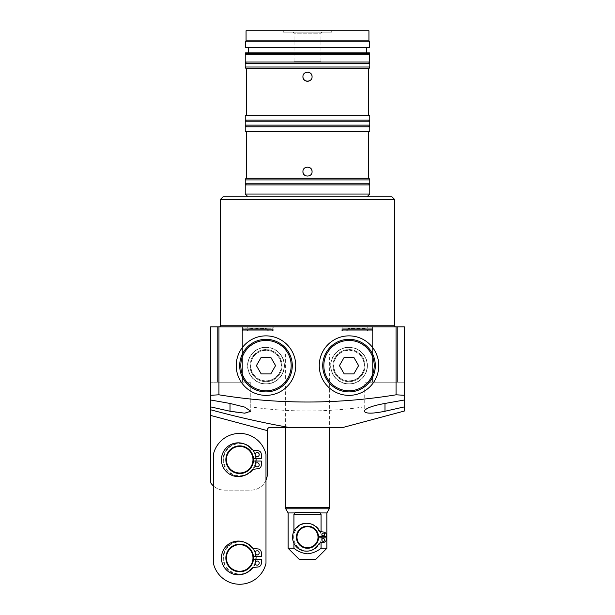 <?xml version="1.0" encoding="UTF-8"?>
<svg xmlns="http://www.w3.org/2000/svg" width="615" height="615" viewBox="0 0 615 615"><rect width="100%" height="100%" fill="white"/><g stroke="black" fill="none" stroke-linecap="round" stroke-linejoin="round"><path stroke-width="0.46" stroke-dasharray="3.08 2.31" d="M320.961 61.193L294.039 61.193L320.961 61.193L320.961 33.202L294.039 33.202L292.971 32.134L322.029 32.134L292.971 32.134M294.039 61.193L294.039 33.202L320.961 33.202L322.029 32.134M283.284 32.134L331.716 32.134L283.284 32.134L283.284 30.75L331.716 30.75L283.284 30.75M331.716 32.134L331.716 30.75M310.037 72.893A4.566 4.566 0 0 0 309.245 72.47M308.392 72.209A4.566 4.566 0 0 0 302.934 76.691M311.72 169.871A4.566 4.566 0 0 0 311.298 169.079M310.037 167.818A4.566 4.566 0 0 0 302.934 171.616M366.309 47.632L248.691 47.632L366.309 47.632M366.309 52.89L248.691 52.89L366.309 52.89M368.108 68.665L246.892 68.665L368.108 68.665M368.108 62.023L246.892 62.023L368.108 62.023M368.385 115.159L246.615 115.159L368.385 115.159M368.108 126.782L246.892 126.782L368.108 126.782M368.108 120.14L246.892 120.14L368.108 120.14M367.001 196.8L247.999 196.8L367.001 196.8M219.217 326.873L395.783 326.873L219.217 326.873M371.429 326.873L343.201 326.873L371.429 326.873A1.384 1.384 0 0 1 372.813 328.256L341.817 328.256L341.817 326.873L372.813 326.873L341.817 326.873M343.201 326.873A1.384 1.384 0 0 0 341.817 328.256L372.813 328.256L372.813 326.873M243.571 326.873L271.799 326.873L243.571 326.873A1.384 1.384 0 0 0 242.187 328.256L242.187 326.873L273.183 326.873L242.187 326.873M271.799 326.873A1.384 1.384 0 0 1 273.183 328.256L242.187 328.256L273.183 328.256L273.183 326.873M397.444 326.873L397.444 382.223L372.536 382.223L397.444 382.223L372.536 382.223L397.444 382.223L397.444 326.873L372.536 326.873L372.536 382.223L372.536 326.873L397.444 326.873M242.464 326.873L242.464 382.223L217.556 382.223L242.464 382.223L217.556 382.223L242.464 382.223L242.464 326.873L217.556 326.873L217.556 382.223L217.556 326.873L242.464 326.873M295.738 365.618A29.751 29.751 0 0 0 265.988 335.867A29.751 29.751 0 0 0 236.237 365.618A29.751 29.751 0 0 0 265.988 395.368A29.751 29.751 0 0 0 295.738 365.618M319.262 365.618A29.751 29.751 0 0 1 349.013 335.867A29.751 29.751 0 0 1 378.763 365.618A29.751 29.751 0 0 1 349.013 395.368A29.751 29.751 0 0 1 319.262 365.618M384.99 382.223L364.234 382.223L404.363 382.223L384.99 382.223L404.363 382.223L384.99 382.223L384.99 411.243C372.382 413.772 365.464 413.772 364.234 411.243L364.234 382.223M253.472 461.042A13.838 13.838 0 0 0 239.696 445.875A13.838 13.838 0 0 0 225.859 459.713A13.838 13.838 0 0 1 239.696 445.875A13.838 13.838 0 0 1 253.534 459.713A13.838 13.838 0 0 1 239.696 473.55A13.838 13.838 0 0 1 225.859 459.713A13.838 13.838 0 0 0 239.696 473.55A13.838 13.838 0 0 0 253.534 459.713A13.838 13.838 0 0 1 239.696 473.55A13.838 13.838 0 0 1 225.859 459.713A13.838 13.838 0 0 0 239.696 473.55A13.838 13.838 0 0 0 253.472 458.383L261.283 458.383L261.283 454.277A3.598 3.598 0 0 0 258.092 450.695L253.664 450.195A3.598 3.598 0 0 1 251.304 448.919A16.882 16.882 0 0 0 226.758 447.413A16.882 16.882 0 0 0 226.758 472.013A16.882 16.882 0 0 0 251.304 470.506A3.598 3.598 0 0 1 253.664 469.23L258.092 468.722A3.598 3.598 0 0 0 261.283 465.148L261.283 461.042L253.472 461.042A13.838 13.838 0 0 1 239.027 473.535A13.838 13.838 0 0 1 225.859 459.713A13.838 13.838 0 0 1 239.027 445.89A13.838 13.838 0 0 1 253.472 458.383M329.64 353.994L285.36 353.994L329.64 353.994L329.64 427.333L285.36 427.333L329.64 427.333M285.36 353.994L285.36 427.333M284.391 365.618A18.404 18.404 0 0 0 265.988 347.214A18.404 18.404 0 0 0 247.584 365.618A18.404 18.404 0 0 0 265.988 384.021A18.404 18.404 0 0 0 284.391 365.618M284.192 365.618A18.204 18.204 0 0 0 265.988 347.414A18.204 18.204 0 0 0 247.784 365.618A18.204 18.204 0 0 0 265.988 383.822A18.204 18.204 0 0 0 284.192 365.618A18.204 18.204 0 0 0 265.988 347.414A18.204 18.204 0 0 0 247.784 365.618A18.204 18.204 0 0 0 265.988 383.822A18.204 18.204 0 0 0 284.192 365.618M367.416 365.618A18.404 18.404 0 0 1 349.013 384.021A18.404 18.404 0 0 1 330.609 365.618A18.404 18.404 0 0 1 349.013 347.214A18.404 18.404 0 0 1 367.416 365.618M330.809 365.618A18.204 18.204 0 0 0 349.013 383.822A18.204 18.204 0 0 0 367.217 365.618A18.204 18.204 0 0 0 349.013 347.414A18.204 18.204 0 0 0 330.809 365.618A18.204 18.204 0 0 1 349.013 347.414A18.204 18.204 0 0 1 367.217 365.618A18.204 18.204 0 0 1 349.013 383.822A18.204 18.204 0 0 1 330.809 365.618M368.523 330.747L346.107 330.747L368.523 330.747A1.799 1.799 0 0 1 366.725 328.948L347.906 328.671L366.725 328.671A1.799 1.799 0 0 1 368.523 326.873L346.107 326.873L368.523 326.873M346.107 330.747A1.799 1.799 0 0 0 347.906 328.948L347.906 328.671A1.799 1.799 0 0 0 346.107 326.873M246.477 330.747L268.893 330.747L246.477 330.747A1.799 1.799 0 0 0 248.275 328.948L267.095 328.671L248.275 328.671A1.799 1.799 0 0 0 246.477 326.873L268.893 326.873L246.477 326.873M268.893 330.747A1.799 1.799 0 0 1 267.095 328.948L267.095 328.671A1.799 1.799 0 0 1 268.893 326.873M249.936 365.618A16.052 16.052 0 0 1 265.988 349.566A16.052 16.052 0 0 1 282.039 365.618A16.052 16.052 0 0 0 265.988 349.566A16.052 16.052 0 0 0 249.936 365.618A16.052 16.052 0 0 0 265.988 381.669A16.052 16.052 0 0 0 282.039 365.618A16.052 16.052 0 0 1 265.988 381.669A16.052 16.052 0 0 1 249.936 365.618M365.064 365.618A16.052 16.052 0 0 0 349.013 349.566A16.052 16.052 0 0 0 332.961 365.618A16.052 16.052 0 0 1 349.013 349.566A16.052 16.052 0 0 1 365.064 365.618A16.052 16.052 0 0 1 349.013 381.669A16.052 16.052 0 0 1 332.961 365.618A16.052 16.052 0 0 0 349.013 381.669A16.052 16.052 0 0 0 365.064 365.618M368.108 184.9L246.892 184.9L368.108 184.9M368.108 178.258L246.892 178.258L368.108 178.258M368.385 131.764L246.615 131.764L368.385 131.764M246.615 178.258L368.385 178.258M245.231 126.782L369.769 126.782M245.231 131.764L369.769 131.764M265.988 480.184A16.605 16.605 0 0 1 250.766 490.155L224.475 490.155A16.605 16.605 0 0 1 210.638 482.729L210.638 415.433L267.371 430.631L267.371 473.55A16.605 16.605 0 0 1 250.766 490.155L224.475 490.155A16.605 16.605 0 0 1 213.405 485.927M343.478 427.333L270.139 427.333A2.768 2.768 0 0 0 267.371 430.1L267.371 430.631L210.638 415.433L267.371 430.631M210.638 415.433L210.638 406.892L230.01 411.243C242.594 413.772 249.513 413.772 250.766 411.243L250.766 382.223L210.638 382.223L230.01 382.223L210.638 382.223L210.638 400.004M250.766 382.223L250.766 411.243L250.766 382.223L210.638 382.223L210.638 395.284M404.363 395.284L404.363 326.873L396.06 326.873L396.06 382.223M404.363 400.004L404.363 406.892M288.327 427.333C262.167 422.613 236.268 416.755 210.638 409.767M364.234 406.892C326.327 412.334 288.504 412.334 250.766 406.892M210.638 406.892L210.638 326.873L396.06 326.873M218.94 382.223L218.94 326.873M220.324 199.568L394.676 199.568M391.909 196.8L223.091 196.8M245.231 194.033L369.769 194.033M245.231 184.9L369.769 184.9M246.615 68.665L368.385 68.665M245.231 115.159L369.769 115.159M245.231 120.14L369.769 120.14M246.061 30.75L368.939 30.75M246.061 40.859L368.939 40.859M245.508 41.82L369.492 41.82M245.508 47.632L369.492 47.632M369.492 52.89L245.508 52.89M245.508 53.797L369.492 53.797M245.231 54.274L369.769 54.274M245.231 62.023L369.769 62.023M304.271 174.845A4.566 4.566 0 0 0 312.066 171.616M310.037 80.488A4.566 4.566 0 0 0 312.066 76.691M341.817 330.747L372.813 330.747L341.817 330.747L341.817 329.363A1.384 1.384 0 0 0 343.201 330.747L371.429 330.747L343.201 330.747M372.813 330.747L372.813 329.363L341.817 329.363L372.813 329.363A1.384 1.384 0 0 1 371.429 330.747M242.187 330.747L273.183 330.747L242.187 330.747L242.187 329.363L273.183 329.363L242.187 329.363A1.384 1.384 0 0 0 243.571 330.747L271.799 330.747L243.571 330.747M273.183 330.747L273.183 329.363A1.384 1.384 0 0 1 271.799 330.747M296.43 537.202A11.07 11.07 0 0 0 307.193 548.265A11.07 11.07 0 0 0 318.57 537.202A11.07 11.07 0 0 1 307.193 548.265A11.07 11.07 0 0 1 296.43 537.202A11.07 11.07 0 0 0 307.5 548.273A11.07 11.07 0 0 0 318.57 537.202A11.07 11.07 0 0 1 307.5 548.273A11.07 11.07 0 0 1 296.43 537.202A11.07 11.07 0 0 1 307.5 526.133A11.07 11.07 0 0 1 318.57 537.202A11.07 11.07 0 0 1 307.5 548.273A11.07 11.07 0 0 1 296.43 537.202A11.07 11.07 0 0 1 307.5 526.133A11.07 11.07 0 0 1 318.57 537.202A11.07 11.07 0 0 0 307.5 526.133A11.07 11.07 0 0 0 296.43 537.202A11.07 11.07 0 0 1 307.193 526.14A11.07 11.07 0 0 1 318.57 537.202A11.07 11.07 0 0 0 307.193 526.14A11.07 11.07 0 0 0 296.43 537.202M324.659 534.435A1.384 1.384 0 0 0 323.275 533.051A1.384 1.384 0 0 0 321.891 534.435A1.384 1.384 0 0 0 323.275 535.819A1.384 1.384 0 0 0 324.659 534.435M324.659 539.97A1.384 1.384 0 0 0 323.275 538.586A1.384 1.384 0 0 0 321.891 539.97A1.384 1.384 0 0 0 323.275 541.354A1.384 1.384 0 0 0 324.659 539.97M321.338 537.202A13.838 13.838 0 0 1 307.5 551.04A13.838 13.838 0 0 1 293.663 537.202A13.838 13.838 0 0 1 307.5 523.365A13.838 13.838 0 0 1 321.338 537.202A13.838 13.838 0 0 1 307.5 551.04A13.838 13.838 0 0 1 293.663 537.202A13.838 13.838 0 0 1 307.5 523.365A13.838 13.838 0 0 1 321.338 537.202M318.993 512.295L296.007 512.295L318.993 512.295L296.007 512.295L294.647 512.941L288.127 512.941M299.197 559.343L315.803 559.343M326.873 548.273L321.061 548.273C317.056 551.486 312.535 553.331 307.5 553.808C302.426 553.316 297.914 551.471 293.939 548.273L288.127 548.273M318.555 537.817L318.001 537.817A10.517 10.517 0 0 1 302.065 546.205A10.517 10.517 0 0 1 302.065 528.2A10.517 10.517 0 0 1 318.001 536.587L326.319 536.587L326.319 535.05A3.044 3.044 0 0 0 323.621 532.029L320.938 531.721A3.044 3.044 0 0 1 318.647 530.222A13.976 13.976 0 0 0 297.56 526.494A13.976 13.976 0 0 0 297.56 547.911A13.976 13.976 0 0 0 318.647 544.183A3.044 3.044 0 0 1 320.938 542.684L323.621 542.376A3.044 3.044 0 0 0 326.319 539.355L326.319 537.817L318.001 537.817A10.517 10.517 0 0 1 302.065 546.205A10.517 10.517 0 0 1 302.065 528.2A10.517 10.517 0 0 1 318.001 536.587L318.555 536.587M321.061 531.737L321.061 536.587M321.061 537.817L321.061 542.668M293.939 531.152L293.939 543.253M294.647 512.941L293.939 514.509L293.939 548.273M293.939 514.509L321.061 514.509L321.061 548.273M321.061 514.509L320.354 512.941L326.873 512.941M259.207 552.839A2.076 2.076 0 0 0 257.132 550.763A2.076 2.076 0 0 0 255.056 552.839A2.076 2.076 0 0 0 257.132 554.915A2.076 2.076 0 0 0 259.207 552.839M259.207 563.079A2.076 2.076 0 0 0 257.132 561.003A2.076 2.076 0 0 0 255.056 563.079A2.076 2.076 0 0 0 257.132 565.154A2.076 2.076 0 0 0 259.207 563.079M223.091 557.959A16.605 16.605 0 0 0 239.696 574.564A16.605 16.605 0 0 0 256.301 557.959A16.605 16.605 0 0 1 239.696 574.564A16.605 16.605 0 0 1 223.091 557.959A16.605 16.605 0 0 1 239.696 541.354A16.605 16.605 0 0 1 256.301 557.959A16.605 16.605 0 0 0 239.696 541.354A16.605 16.605 0 0 0 223.091 557.959A16.605 16.605 0 0 1 239.696 541.354A16.605 16.605 0 0 1 256.301 557.959M253.472 559.289A13.838 13.838 0 0 0 239.696 544.121A13.838 13.838 0 0 0 225.859 557.959A13.838 13.838 0 0 0 239.696 571.796A13.838 13.838 0 0 0 253.534 557.959A13.838 13.838 0 0 1 239.696 571.796A13.838 13.838 0 0 1 225.859 557.959A13.838 13.838 0 0 1 239.027 544.137A13.838 13.838 0 0 1 253.472 556.629L261.283 556.629L261.283 552.524A3.598 3.598 0 0 0 258.092 548.941L253.664 548.442A3.598 3.598 0 0 1 251.304 547.166A16.882 16.882 0 0 0 226.758 545.659A16.882 16.882 0 0 0 226.758 570.259A16.882 16.882 0 0 0 251.304 568.752A3.598 3.598 0 0 1 253.672 567.476L258.092 566.969A3.598 3.598 0 0 0 261.283 563.394L261.283 559.289L253.472 559.289A13.838 13.838 0 0 1 239.027 571.781A13.838 13.838 0 0 1 225.859 557.959A13.838 13.838 0 0 1 239.696 544.121A13.838 13.838 0 0 1 253.534 557.959A13.838 13.838 0 0 0 253.472 556.629M259.207 454.593A2.076 2.076 0 0 0 257.132 452.517A2.076 2.076 0 0 0 255.056 454.593A2.076 2.076 0 0 0 257.132 456.668A2.076 2.076 0 0 0 259.207 454.593M259.207 464.832A2.076 2.076 0 0 0 257.132 462.757A2.076 2.076 0 0 0 255.056 464.832A2.076 2.076 0 0 0 257.132 466.908A2.076 2.076 0 0 0 259.207 464.832M223.091 459.713A16.605 16.605 0 0 0 239.696 476.318A16.605 16.605 0 0 0 256.301 459.713A16.605 16.605 0 0 1 239.696 476.318A16.605 16.605 0 0 1 223.091 459.713A16.605 16.605 0 0 1 239.696 443.108A16.605 16.605 0 0 1 256.301 459.713A16.605 16.605 0 0 0 239.696 443.108A16.605 16.605 0 0 0 223.091 459.713A16.605 16.605 0 0 1 239.696 443.108A16.605 16.605 0 0 1 256.301 459.713M213.405 563.34A26.983 26.983 0 0 0 265.988 563.34L265.988 454.331A26.983 26.983 0 0 0 213.405 454.331L213.405 563.34A26.983 26.983 0 0 0 265.988 563.34L265.988 454.331A26.983 26.983 0 0 0 213.405 454.331L213.405 563.34A26.983 26.983 0 0 0 265.988 563.34L265.988 454.331A26.983 26.983 0 0 0 213.405 454.331L213.405 563.34M225.859 459.713A13.838 13.838 0 0 1 239.696 445.875A13.838 13.838 0 0 1 253.534 459.713A13.838 13.838 0 0 0 239.696 445.875A13.838 13.838 0 0 0 225.859 459.713M335.644 357.899A15.436 15.436 0 0 1 356.731 352.249A15.436 15.436 0 0 1 362.381 373.336A15.436 15.436 0 0 1 341.294 378.986A15.436 15.436 0 0 1 335.644 357.899M364.78 374.72A18.204 18.204 0 0 0 358.115 349.85A18.204 18.204 0 0 0 333.245 356.516A18.204 18.204 0 0 0 339.911 381.385A18.204 18.204 0 0 0 364.78 374.72A18.204 18.204 0 0 0 358.115 349.85A18.204 18.204 0 0 0 333.245 356.516A18.204 18.204 0 0 0 339.911 381.385A18.204 18.204 0 0 0 364.78 374.72M335.828 358.007A15.221 15.221 0 0 0 341.402 378.802A15.221 15.221 0 0 0 362.197 373.228A15.221 15.221 0 0 0 356.623 352.433A15.221 15.221 0 0 0 335.828 358.007A15.221 15.221 0 0 1 356.623 352.433A15.221 15.221 0 0 1 362.197 373.228A15.221 15.221 0 0 1 341.402 378.802A15.221 15.221 0 0 1 335.828 358.007M371.783 378.763A26.291 26.291 0 0 0 362.158 342.847A26.291 26.291 0 0 0 326.242 352.472A26.291 26.291 0 0 0 335.867 388.388A26.291 26.291 0 0 0 371.783 378.763M353.81 357.315L344.216 357.315L339.426 365.618L344.216 373.92L353.81 373.92L358.599 365.618L353.81 357.315M265.988 381.054A15.436 15.436 0 0 1 250.551 365.618A15.436 15.436 0 0 1 265.988 350.181A15.436 15.436 0 0 1 281.424 365.618A15.436 15.436 0 0 1 265.988 381.054M265.988 347.414A18.204 18.204 0 0 0 247.784 365.618A18.204 18.204 0 0 0 265.988 383.822A18.204 18.204 0 0 0 284.192 365.618A18.204 18.204 0 0 0 265.988 347.414A18.204 18.204 0 0 0 247.784 365.618A18.204 18.204 0 0 0 265.988 383.822A18.204 18.204 0 0 0 284.192 365.618A18.204 18.204 0 0 0 265.988 347.414M265.988 380.839A15.221 15.221 0 0 0 281.209 365.618A15.221 15.221 0 0 0 265.988 350.396A15.221 15.221 0 0 0 250.766 365.618A15.221 15.221 0 0 0 265.988 380.839A15.221 15.221 0 0 1 250.766 365.618A15.221 15.221 0 0 1 265.988 350.396A15.221 15.221 0 0 1 281.209 365.618A15.221 15.221 0 0 1 265.988 380.839M265.988 339.326A26.291 26.291 0 0 0 239.696 365.618A26.291 26.291 0 0 0 265.988 391.909A26.291 26.291 0 0 0 292.279 365.618A26.291 26.291 0 0 0 265.988 339.326M256.401 365.618L261.19 373.92L270.785 373.92L275.574 365.618L270.785 357.315L261.19 357.315L256.401 365.618M394.676 325.766L220.324 325.766M347.906 328.948L366.725 328.948L347.906 328.948M248.275 328.948L267.095 328.948L248.275 328.948M245.231 179.918L369.769 179.918M245.231 183.239L369.769 183.239M230.01 403.448L230.01 382.223L230.01 403.448M230.01 411.243L230.01 382.223M245.231 121.801L369.769 121.801M245.231 125.122L369.769 125.122M245.231 63.683L369.769 63.683M245.231 67.004L369.769 67.004M285.729 508.79L329.271 508.79M329.64 507.406L285.36 507.406M255.748 557.959A16.052 16.052 0 0 1 239.696 574.01A16.052 16.052 0 0 1 223.645 557.959A16.052 16.052 0 0 1 239.696 541.907A16.052 16.052 0 0 1 255.748 557.959M255.748 459.713A16.052 16.052 0 0 1 239.696 475.764A16.052 16.052 0 0 1 223.645 459.713A16.052 16.052 0 0 1 239.696 443.661A16.052 16.052 0 0 1 255.748 459.713"/><path stroke-width="0.92" d="M220.324 199.568L223.091 196.8L391.909 196.8L394.676 199.568L220.324 199.568L220.324 325.766L394.676 325.766L394.676 199.568M312.066 76.691C312.351 82.571 302.657 82.594 302.934 76.691C302.649 70.802 312.351 70.794 312.066 76.691A4.566 4.566 0 0 0 310.037 72.893M309.245 72.47A4.566 4.566 0 0 0 308.392 72.209M312.066 171.616C312.351 177.497 302.657 177.52 302.934 171.616C302.649 165.727 312.351 165.719 312.066 171.616A4.566 4.566 0 0 0 311.72 169.871M311.298 169.079A4.566 4.566 0 0 0 310.037 167.818M369.769 54.274L245.231 54.274L245.231 62.023L369.769 62.023L369.492 53.797L245.508 53.797L245.231 54.274M245.508 53.797L245.508 52.89L369.492 52.89L369.492 53.797M248.691 47.632L248.691 52.89M366.309 47.632L366.309 52.89M369.492 41.82L245.508 41.82L245.508 47.632L369.492 47.632L369.492 41.82L368.939 40.859L246.061 40.859L245.508 41.82M368.939 40.859L368.939 30.75L246.061 30.75L246.061 40.859M246.892 62.023A1.661 1.661 0 0 0 245.231 63.683L245.231 67.004A1.661 1.661 0 0 0 246.892 68.665M368.108 62.023A1.661 1.661 0 0 1 369.769 63.683L369.769 67.004A1.661 1.661 0 0 1 368.108 68.665M369.769 115.159L245.231 115.159L245.231 120.14L369.769 120.14L369.769 115.159M368.385 115.159L368.385 68.665L246.615 68.665L246.615 115.159M246.892 120.14A1.661 1.661 0 0 0 245.231 121.801L245.231 125.122A1.661 1.661 0 0 0 246.892 126.782M368.108 120.14A1.661 1.661 0 0 1 369.769 121.801L369.769 125.122A1.661 1.661 0 0 1 368.108 126.782M369.769 184.9L245.231 184.9L245.231 194.033L369.769 194.033L369.769 184.9M367.001 196.8L369.769 194.033M247.999 196.8L245.231 194.033M395.783 326.873A1.107 1.107 0 0 1 394.676 325.766M219.217 326.873A1.107 1.107 0 0 0 220.324 325.766M404.363 411.02L343.478 427.333L288.327 427.333C262.167 422.613 236.268 416.755 210.638 409.767L210.638 326.873L218.94 326.873L218.94 394.807C278.08 404.416 337.12 404.416 396.06 394.807L396.06 326.873L404.363 326.873L404.363 400.004L384.99 403.448C372.321 405.731 365.402 408.329 364.234 411.243C365.479 413.772 372.398 413.772 384.99 411.243L404.363 406.892L404.363 411.02L404.363 406.892L384.99 411.243L384.99 403.448M404.363 406.892L404.363 395.284L396.06 394.807M218.94 394.807L210.638 395.284L210.638 400.004L230.01 403.448L244.732 407.107L250.766 411.243L244.701 413.172L230.01 411.243L210.638 406.892M295.738 365.618A29.751 29.751 0 0 0 265.988 335.867A29.751 29.751 0 0 0 236.237 365.618A29.751 29.751 0 0 0 265.988 395.368A29.751 29.751 0 0 0 295.738 365.618M319.262 365.618A29.751 29.751 0 0 1 349.013 335.867A29.751 29.751 0 0 1 378.763 365.618A29.751 29.751 0 0 1 349.013 395.368A29.751 29.751 0 0 1 319.262 365.618M246.892 178.258A1.661 1.661 0 0 0 245.231 179.918L245.231 183.239A1.661 1.661 0 0 0 246.892 184.9M368.108 178.258A1.661 1.661 0 0 1 369.769 179.918L369.769 183.239A1.661 1.661 0 0 1 368.108 184.9M246.615 131.764L246.615 178.258L368.385 178.258L368.385 131.764M369.769 126.782L245.231 126.782L245.231 131.764L369.769 131.764L369.769 126.782M265.988 480.184A16.605 16.605 0 0 0 267.371 473.55L267.371 430.1A2.768 2.768 0 0 1 270.139 427.333L288.327 427.333M267.371 430.631L210.638 415.433L210.638 409.767M210.638 415.433L210.638 482.729A16.605 16.605 0 0 0 213.405 485.927M396.06 326.873L218.94 326.873M302.934 171.616A4.566 4.566 0 0 0 304.271 174.845M302.934 76.691A4.566 4.566 0 0 0 310.037 80.488M318.57 537.202A11.07 11.07 0 0 1 307.5 548.273A11.07 11.07 0 0 1 296.43 537.202A11.07 11.07 0 0 1 307.5 526.133A11.07 11.07 0 0 1 318.57 537.202A11.07 11.07 0 0 0 307.5 526.133A11.07 11.07 0 0 0 296.43 537.202M324.659 534.435A1.384 1.384 0 0 0 323.275 533.051A1.384 1.384 0 0 0 321.891 534.435A1.384 1.384 0 0 0 323.275 535.819A1.384 1.384 0 0 0 324.659 534.435M324.659 539.97A1.384 1.384 0 0 0 323.275 538.586A1.384 1.384 0 0 0 321.891 539.97A1.384 1.384 0 0 0 323.275 541.354A1.384 1.384 0 0 0 324.659 539.97M326.873 512.941L329.271 508.79L285.729 508.79L288.127 512.941L294.647 512.941L296.007 512.295L318.993 512.295L320.354 512.941L326.873 512.941L326.873 548.273L321.061 548.273C317.056 551.486 312.535 553.331 307.5 553.808C302.426 553.316 297.914 551.471 293.939 548.273L293.939 543.253M326.873 548.273L315.803 559.343L299.197 559.343L288.127 548.273L293.939 548.273M318.993 512.295L320.354 512.941L321.061 514.509L321.061 531.737M321.061 536.587L321.061 537.817M321.061 542.668L321.061 548.273M321.061 514.509L293.939 514.509L293.939 531.152M293.939 514.509L294.647 512.941M318.555 536.587L326.319 536.587L326.319 535.05A3.044 3.044 0 0 0 323.621 532.029L320.938 531.721A3.044 3.044 0 0 1 318.647 530.222A13.976 13.976 0 0 0 297.56 526.494A13.976 13.976 0 0 0 297.56 547.911A13.976 13.976 0 0 0 318.647 544.183A3.044 3.044 0 0 1 320.938 542.684L323.621 542.376A3.044 3.044 0 0 0 326.319 539.355L326.319 537.817L318.555 537.817M259.207 552.839A2.076 2.076 0 0 0 257.132 550.763A2.076 2.076 0 0 0 255.056 552.839A2.076 2.076 0 0 0 257.132 554.915A2.076 2.076 0 0 0 259.207 552.839M259.207 563.079A2.076 2.076 0 0 0 257.132 561.003A2.076 2.076 0 0 0 255.056 563.079A2.076 2.076 0 0 0 257.132 565.154A2.076 2.076 0 0 0 259.207 563.079M253.534 557.959A13.838 13.838 0 0 1 239.696 571.796A13.838 13.838 0 0 1 225.859 557.959A13.838 13.838 0 0 1 239.696 544.121A13.838 13.838 0 0 1 253.534 557.959A13.838 13.838 0 0 0 239.696 544.121A13.838 13.838 0 0 0 225.859 557.959M259.207 454.593A2.076 2.076 0 0 0 257.132 452.517A2.076 2.076 0 0 0 255.056 454.593A2.076 2.076 0 0 0 257.132 456.668A2.076 2.076 0 0 0 259.207 454.593M259.207 464.832A2.076 2.076 0 0 0 257.132 462.757A2.076 2.076 0 0 0 255.056 464.832A2.076 2.076 0 0 0 257.132 466.908A2.076 2.076 0 0 0 259.207 464.832M253.534 459.713A13.838 13.838 0 0 1 239.696 473.55A13.838 13.838 0 0 1 225.859 459.713A13.838 13.838 0 0 1 239.696 445.875A13.838 13.838 0 0 1 253.534 459.713A13.838 13.838 0 0 0 239.696 445.875A13.838 13.838 0 0 0 225.859 459.713M213.405 563.34A26.983 26.983 0 0 0 265.988 563.34L265.988 454.331A26.983 26.983 0 0 0 213.405 454.331L213.405 563.34M253.472 458.383L261.283 458.383L261.283 454.277A3.598 3.598 0 0 0 258.092 450.695L253.664 450.195A3.598 3.598 0 0 1 251.304 448.919A16.882 16.882 0 0 0 226.758 447.413A16.882 16.882 0 0 0 226.758 472.013A16.882 16.882 0 0 0 251.304 470.506A3.598 3.598 0 0 1 253.664 469.23L258.092 468.722A3.598 3.598 0 0 0 261.283 465.148L261.283 461.042L253.472 461.042M253.472 556.629L261.283 556.629L261.283 552.524A3.598 3.598 0 0 0 258.092 548.941L253.664 548.442A3.598 3.598 0 0 1 251.304 547.166A16.882 16.882 0 0 0 226.758 545.659A16.882 16.882 0 0 0 226.758 570.259A16.882 16.882 0 0 0 251.304 568.752A3.598 3.598 0 0 1 253.672 567.476L258.092 566.969A3.598 3.598 0 0 0 261.283 563.394L261.283 559.289L253.472 559.289M326.242 352.472A26.291 26.291 0 0 1 362.158 342.847A26.291 26.291 0 0 1 371.783 378.763A26.291 26.291 0 0 1 335.867 388.388A26.291 26.291 0 0 1 326.242 352.472A26.291 26.291 0 0 0 335.867 388.388A26.291 26.291 0 0 0 371.783 378.763M353.81 357.315L344.216 357.315L339.426 365.618L344.216 373.92L353.81 373.92L358.599 365.618L353.81 357.315M265.988 391.909A26.291 26.291 0 0 1 239.696 365.618A26.291 26.291 0 0 1 265.988 339.326A26.291 26.291 0 0 1 292.279 365.618A26.291 26.291 0 0 1 265.988 391.909A26.291 26.291 0 0 0 292.279 365.618A26.291 26.291 0 0 0 265.988 339.326M256.401 365.618L261.19 373.92L270.785 373.92L275.574 365.618L270.785 357.315L261.19 357.315L256.401 365.618M369.769 67.004L245.231 67.004M369.769 63.683L245.231 63.683M369.769 125.122L245.231 125.122M369.769 121.801L245.231 121.801M369.769 183.239L245.231 183.239M369.769 179.918L245.231 179.918M230.01 411.243L230.01 403.448M296.983 537.202A10.517 10.517 0 0 0 307.5 547.719A10.517 10.517 0 0 0 318.017 537.202A10.517 10.517 0 0 0 307.5 526.686A10.517 10.517 0 0 0 296.983 537.202M285.729 508.79L285.36 507.406L329.64 507.406L329.64 427.333M226.412 557.959A13.284 13.284 0 0 0 239.696 571.243A13.284 13.284 0 0 0 252.98 557.959A13.284 13.284 0 0 0 239.696 544.675A13.284 13.284 0 0 0 226.412 557.959M226.412 459.713A13.284 13.284 0 0 0 239.696 472.997A13.284 13.284 0 0 0 252.98 459.713A13.284 13.284 0 0 0 239.696 446.429A13.284 13.284 0 0 0 226.412 459.713M370.822 378.21A25.184 25.184 0 0 0 361.605 343.808A25.184 25.184 0 0 0 327.203 353.025A25.184 25.184 0 0 0 336.42 387.427A25.184 25.184 0 0 0 370.822 378.21M265.988 340.433A25.184 25.184 0 0 0 240.803 365.618A25.184 25.184 0 0 0 265.988 390.802A25.184 25.184 0 0 0 291.172 365.618A25.184 25.184 0 0 0 265.988 340.433M285.36 507.406L285.36 427.333M288.127 512.941L288.127 548.273M329.271 508.79L329.64 507.406"/></g></svg>
